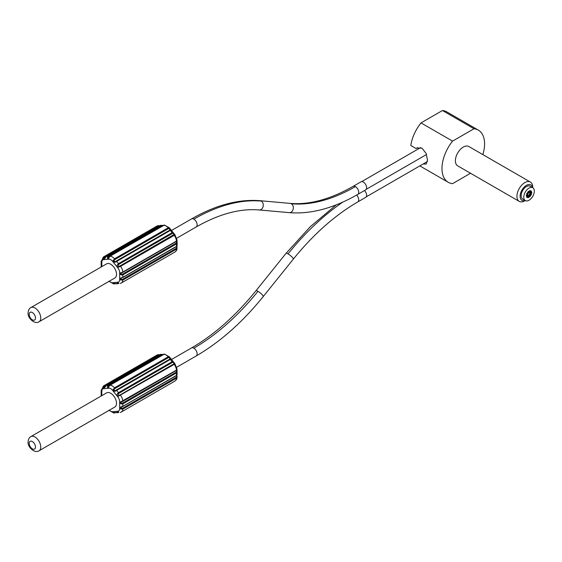 <?xml version="1.0" encoding="UTF-8"?>
<svg xmlns="http://www.w3.org/2000/svg" width="562" height="562" viewBox="0 0 562 562"><rect width="100%" height="100%" fill="white"/><g stroke="black" fill="none" stroke-linecap="round" stroke-linejoin="round"><path stroke-width="0.84" d="M529.811 195.281A0.927 0.534 -60 0 1 529.369 196.398A0.927 0.534 -60 0 1 529.046 196.609A0.927 0.534 120 0 0 529.228 196.897A0.927 0.534 120 0 0 529.896 196.7A0.927 0.534 120 0 0 530.275 195.407L530.275 195.407A0.927 0.534 120 0 0 531.273 194.74A0.927 0.534 120 0 0 531.209 193.799A0.927 0.534 120 0 0 531.034 193.757A0.927 0.534 120 0 0 531.8 192.562A0.927 0.534 120 0 0 531.61 192.141A0.927 0.534 120 0 0 531.034 192.253L530.507 191.951A0.927 0.534 -60 0 0 530.865 190.932M531.034 192.253A0.927 0.534 120 0 0 531.273 190.996A0.927 0.534 120 0 0 531.209 190.94A0.927 0.534 120 0 0 530.275 191.487L529.748 191.178A0.927 0.534 -60 0 0 529.811 190.658M531.034 193.757L530.507 193.447A0.927 0.534 -60 0 0 531.273 192.26A0.927 0.534 -60 0 0 531.266 192.127M530.802 193.623A0.927 0.534 -60 0 1 530.746 194.438A0.927 0.534 -60 0 1 530.092 195.112M530.275 191.487A0.927 0.534 120 0 0 530.156 190.666A0.927 0.534 120 0 0 529.896 190.63A0.927 0.534 120 0 0 529.039 191.733A0.927 0.534 120 0 0 528.856 191.417A0.927 0.534 120 0 0 528.189 191.621A0.927 0.534 120 0 0 527.809 192.907A0.927 0.534 120 0 0 527.802 192.907A0.927 0.534 120 0 0 526.805 193.574A0.927 0.534 120 0 0 526.875 194.515A0.927 0.534 120 0 0 527.044 194.564A0.927 0.534 120 0 0 526.278 195.752A0.927 0.534 120 0 0 526.468 196.18A0.927 0.534 120 0 0 527.044 196.061A0.927 0.534 120 0 0 526.805 197.325A0.927 0.534 120 0 0 526.875 197.374A0.927 0.534 120 0 0 527.809 196.833A0.927 0.534 120 0 0 527.922 197.648A0.927 0.534 120 0 0 528.189 197.683A0.927 0.534 120 0 0 529.039 196.581L528.512 196.278A0.927 0.534 -60 0 1 527.746 197.353M527.809 196.833L527.282 196.524A0.927 0.534 -60 0 1 526.692 197.079M527.044 196.061L526.517 195.759A0.927 0.534 -60 0 1 526.292 195.885M529.039 188.08A7.439 4.292 -60 0 1 532.762 187.715A7.439 4.292 -60 0 1 533.9 193.679A7.439 4.292 -60 0 1 529.039 200.234A7.439 4.292 -60 0 1 525.322 200.599A7.439 4.292 -60 0 1 524.177 194.642A7.439 4.292 -60 0 1 529.039 188.08M532.762 187.715L530.128 186.198A7.439 4.292 120 0 0 526.411 186.563A7.439 4.292 120 0 0 521.55 193.124A7.439 4.292 120 0 0 522.688 199.081L525.322 200.599M525.154 200.508A8.929 5.156 -60 0 1 520.131 195.541A8.929 5.156 -60 0 1 526.411 185.348A8.929 5.156 -60 0 1 532.593 187.624M524.831 200.838L525.28 200.578L524.831 200.838A11.163 6.442 -60 0 1 519.253 201.393A11.163 6.442 -60 0 1 517.539 192.45A11.163 6.442 -60 0 1 524.831 182.615A11.163 6.442 -60 0 1 530.409 182.067A11.163 6.442 -60 0 1 532.72 187.174L532.72 187.694M530.409 182.067L468.863 146.527A11.163 6.442 120 0 0 463.285 147.082A11.163 6.442 120 0 0 455.993 156.917A11.163 6.442 120 0 0 457.707 165.86L519.253 201.393M470.534 173.265L452.565 183.641A30.13 17.394 -60 0 1 448.216 182.285A30.13 17.394 -60 0 1 452.565 141.125L474.005 128.747A30.13 17.394 -60 0 1 478.346 130.103A30.13 17.394 -60 0 1 482.856 154.606M478.346 130.103L446.783 111.88A30.13 17.394 120 0 0 442.442 110.524L421.001 122.902L452.565 141.125M421.001 122.902A30.13 17.394 120 0 0 410.787 145.502L416.042 148.537L416.8 147.996L421.985 148.157L426.108 153.391L427.513 160.156L426.101 164.104L423.207 163.949M474.005 128.747L442.442 110.524M417.65 147.616L416.042 148.537M529.039 191.733L528.512 191.431A0.927 0.534 -60 0 0 528.512 191.403M527.458 192.899A0.927 0.534 -60 0 1 527.346 193.546A0.927 0.534 -60 0 1 526.706 194.22L527.226 194.522A0.927 0.534 120 0 0 527.873 193.855A0.927 0.534 120 0 0 527.922 193.026L527.922 193.026A0.927 0.534 120 0 0 528.596 192.829A0.927 0.534 120 0 0 529.039 191.958A0.927 0.534 120 0 0 529.228 192.274A0.927 0.534 120 0 0 529.488 192.309A0.927 0.534 120 0 0 530.156 191.733A0.927 0.534 120 0 0 530.212 192.499A0.927 0.534 120 0 0 530.275 192.555A0.927 0.534 120 0 0 530.851 192.436A0.927 0.534 120 0 0 530.486 193.321A0.927 0.534 120 0 0 530.683 193.75A0.927 0.534 120 0 0 530.851 193.792A0.927 0.534 120 0 0 530.212 194.466A0.927 0.534 120 0 0 530.156 195.288L530.156 195.288A0.927 0.534 120 0 0 529.488 195.492A0.927 0.534 120 0 0 529.039 196.356A0.927 0.534 120 0 0 528.856 196.04A0.927 0.534 120 0 0 528.596 196.005A0.927 0.534 120 0 0 527.922 196.581A0.927 0.534 120 0 0 527.873 195.815A0.927 0.534 120 0 0 527.802 195.766A0.927 0.534 120 0 0 527.226 195.885L526.706 195.576A0.927 0.534 -60 0 0 527.065 194.691A0.927 0.534 -60 0 0 526.994 194.389M529.039 191.958L528.512 191.656A0.927 0.534 -60 0 1 528.069 192.527A0.927 0.534 -60 0 1 527.746 192.738M530.156 191.733L529.636 191.431A0.927 0.534 -60 0 1 529.046 191.986M530.851 192.436L530.324 192.127A0.927 0.534 -60 0 1 530.092 192.26M528.512 196.026A0.927 0.534 -60 0 1 528.512 196.054L529.039 196.356M527.458 195.752A0.927 0.534 -60 0 1 527.395 196.278L527.922 196.581M527.226 195.885A0.927 0.534 120 0 0 527.592 194.993A0.927 0.534 120 0 0 527.402 194.564A0.927 0.534 120 0 0 527.226 194.522M527.725 194.916A1.862 1.075 120 0 0 528.111 195.766A1.862 1.075 120 0 0 529.544 195.274A1.862 1.075 120 0 0 530.352 193.398A1.862 1.075 120 0 0 529.973 192.548A1.862 1.075 120 0 0 528.54 193.047A1.862 1.075 120 0 0 527.725 194.916M529.671 192.464A1.862 1.075 -60 0 1 529.826 193.096A1.862 1.075 -60 0 1 527.887 195.548M118.73 264.4L172.386 233.427L172.892 233.23L174.178 234.41L119.973 265.966L118.701 266.444L118.217 264.8L118.73 264.4A0.745 0.429 60 0 0 118.47 263.662L172.127 232.682L170.321 230.434A0.745 0.429 -120 0 0 169.745 230.139L169.436 227.87L164.427 225.039L163.732 225.236A0.745 0.429 -120 0 0 163.479 225.376M174.585 234.41L173.342 232.731L172.127 232.682A0.745 0.429 -120 0 1 172.386 233.427M169.436 227.877L171.01 229.83L170.321 230.434L116.664 261.407L118.47 263.662C116.664 265.405 116.65 266.571 118.434 267.161L120.584 266.311A7.439 4.292 60 0 1 122.804 272.05L120.668 272.921C119.657 274.326 120.373 274.98 122.825 274.888L122.825 277.305A0.745 0.429 60 0 1 122.678 277.642M168.495 228.593L169.464 228.544L169.569 228.053L168.193 227.807A7.439 4.292 -120 0 0 163.732 225.236L110.075 256.209A7.439 4.292 60 0 1 114.536 258.787L113.18 260.613C113.384 262.503 114.55 262.763 116.664 261.407A0.745 0.429 60 0 0 116.088 261.112C114.866 261.864 114.163 261.688 113.988 260.578L114.838 259.567L168.495 228.593A0.745 0.429 -120 0 0 168.193 227.807L114.536 258.787A0.745 0.429 60 0 1 114.838 259.567M101.785 266.648L101.785 262.257A2.234 1.286 180 0 1 101.209 261.681L103.324 257.031A7.439 4.292 60 0 1 104.033 256.757L103.443 258.499A2.234 1.763 84.9 0 0 103.626 259.637L108.888 259.166A2.234 1.763 -95.1 0 1 108.705 258.028L110.075 256.209A0.745 0.429 60 0 0 109.927 256.244L108.649 257.754M176.159 241.498A0.745 0.429 -120 0 0 176.313 241.463L177.135 240.403L176.468 241.07A7.439 4.292 -120 0 0 174.241 235.33L174.908 234.684L171.01 229.83M105.93 256.686A0.745 0.429 60 0 1 106.028 256.574L159.798 225.559A0.745 0.429 -120 0 0 159.608 225.671M163.331 225.418L159.798 225.559L106.141 256.539L107.946 256.377A0.745 0.429 60 0 1 108.522 256.743C107.785 257.775 107.883 258.049 108.803 257.586L108.705 258.028C107.363 259.026 107.11 258.471 107.946 256.377L161.603 225.397A0.745 0.429 -120 0 1 162.179 225.769L163.071 225.566M104.089 258.007L103.443 258.499C104.096 259.314 104.996 258.661 106.141 256.539A0.745 0.429 60 0 0 106.028 256.574L104.651 258.183L104.089 258.007L104.637 257.108A0.745 0.429 60 0 0 104.033 256.757L157.69 225.776A7.439 4.292 -120 0 0 156.981 226.05L158.105 225.615L159.833 225.945M39.066 321.752L114.817 278.021A8.184 4.728 -120 0 0 116.517 274.277A8.184 4.728 -120 0 0 112.941 266.037A8.184 4.728 -120 0 0 106.64 263.845L30.882 307.583A8.184 4.728 -120 0 1 37.19 309.774A8.184 4.728 -120 0 1 40.766 318.008A8.184 4.728 -120 0 1 39.066 321.752C34.577 324.871 27.32 317.671 28.1 312.844C28.332 310.126 29.259 308.369 30.882 307.583M101.23 266.971L101.132 263.423L101.94 262.398M101.511 262.791L101.209 261.681C101.083 263.592 101.272 263.943 101.785 262.742M108.888 259.166A5.206 3.007 60 0 1 112.569 261.295L117.83 267.842A5.206 3.007 60 0 1 119.671 272.584L119.671 279.609A5.206 3.007 60 0 1 117.83 282.229L112.569 282.7A2.234 1.763 84.9 0 0 113.18 283.592L114.536 283.831A0.745 0.429 60 0 0 114.683 283.796L113.84 284.028L108.831 281.19M117.95 283.023L118.434 283.122C116.643 282.967 116.657 283.093 118.47 283.501L116.053 283.859L114.009 283.396L116.664 283.67M118.73 283.058L118.434 283.122A2.234 1.763 -95.1 0 1 117.83 282.229M119.671 279.609A2.234 1.286 0 0 0 120.668 279.939L122.804 280.122A7.439 4.292 60 0 1 121.287 283.009L120.163 283.452M122.671 277.642A0.745 0.429 60 0 1 122.509 277.677L176.328 246.669A0.745 0.429 -120 0 1 176.166 246.697C176.77 246.001 176.974 246.226 176.763 247.371L176.159 248.355L122.502 279.335L120.668 279.939C119.65 278.689 120.373 277.811 122.825 277.305L176.482 246.325L176.482 243.908L122.825 274.888A0.745 0.429 60 0 0 122.509 274.151C121.16 274.418 120.753 274.066 121.287 273.111L122.656 272.444A0.745 0.429 60 0 1 122.502 272.479L120.668 272.921A2.234 1.286 180 0 1 119.671 272.584M121.287 279.405L121.441 278.211M176.763 241.084L176.166 243.17A0.745 0.429 -120 0 1 176.482 243.908L177.135 242.777L177.135 245.629L176.482 246.325L176.482 242.925M176.833 241.077L177.135 242.777L176.974 240.866M176.756 246.268L177.128 248.046L177.065 247.385L176.468 249.142A0.745 0.429 -120 0 0 176.159 248.355M114.838 283.396L113.988 283.508M157.69 225.776A0.745 0.429 -120 0 1 158.294 226.128L159.573 225.98M101.139 261.014L101.195 261.695M364.52 190.518A4.651 2.684 60 0 1 365.658 197.395L357.762 201.955A4.651 2.684 60 0 0 356.624 195.07M289.268 212.64A4.651 3.667 95.1 0 0 293.202 209.141A4.651 3.667 95.1 0 0 291.327 203.781A4.651 3.667 95.1 0 0 290.097 203.388C309.276 205.032 330.28 199.355 353.112 186.366L361.008 181.814A4.651 2.684 60 0 1 365.658 184.498A4.651 2.684 60 0 1 365.658 189.865L357.762 194.417C333.631 208.284 310.8 214.361 289.268 212.647L259.187 209.956A4.651 3.667 95.1 0 0 263.128 206.458A4.651 3.667 95.1 0 0 261.246 201.091A190.637 110.068 -60 0 0 193.841 219.152A4.651 2.684 60 0 1 196.883 223.247A4.651 2.684 60 0 1 196.166 226.971L176.742 238.19M108.803 386.607L108.705 387.049C107.363 388.04 107.11 387.492 107.946 385.399A0.745 0.429 60 0 1 108.522 385.764C107.785 386.789 107.883 387.07 108.803 386.607L110.075 385.23L163.732 354.25L164.427 354.06L169.436 356.891L168.193 356.828A7.439 4.292 -120 0 0 163.732 354.25A0.745 0.429 -120 0 0 163.479 354.397M109.801 385.427A0.745 0.429 60 0 1 110.075 385.23A7.439 4.292 60 0 1 114.536 387.808L168.193 356.828A0.745 0.429 -120 0 1 168.495 357.608L169.464 357.565L169.745 359.153A0.745 0.429 -120 0 1 170.321 359.448L116.664 390.428L118.47 392.676L172.127 361.703L170.321 359.448L171.01 358.851L173.342 361.752L172.127 361.703A0.745 0.429 -120 0 1 172.386 362.441L172.892 362.251L174.178 363.431L173.63 364.007A0.745 0.429 -120 0 1 174.241 364.352L174.908 363.698L173.342 361.752L174.585 363.431M176.159 370.52A0.745 0.429 -120 0 0 176.468 370.091L177.135 369.424L174.908 363.698M176.833 370.091L177.135 371.798L176.482 372.929A0.745 0.429 -120 0 0 176.166 372.192L176.763 370.098M176.974 369.88L177.135 374.65L176.482 375.346L176.482 372.929L122.825 403.909L122.825 406.326L176.482 375.346L176.482 371.946M176.159 377.376L122.502 408.356L121.287 408.426L121.441 407.225L176.328 375.683A0.745 0.429 -120 0 1 176.166 375.718C176.77 375.023 176.974 375.247 176.763 376.392L176.159 377.376A0.745 0.429 -120 0 1 176.468 378.163L177.065 376.399L177.128 377.067L176.756 375.29M159.833 354.966L157.69 354.798A7.439 4.292 -120 0 0 156.981 355.072L104.033 385.778L103.443 387.52C104.096 388.328 104.996 387.675 106.141 385.56L107.946 385.399L161.603 354.418L159.798 354.58A0.745 0.429 -120 0 0 159.608 354.692M157.69 354.798A0.745 0.429 -120 0 1 158.294 355.149L159.573 355.001M105.93 385.701A0.745 0.429 60 0 1 106.028 385.595L160.36 354.39L106.141 385.56A0.745 0.429 60 0 0 106.028 385.595L104.651 387.204L104.089 387.028L104.637 386.129A0.745 0.429 60 0 0 104.033 385.778A7.439 4.292 60 0 0 103.324 386.052L101.209 390.702C101.083 392.613 101.272 392.964 101.785 391.756M163.331 354.432L161.603 354.418A0.745 0.429 -120 0 1 162.179 354.784L163.071 354.587M116.088 390.133C114.866 390.885 114.163 390.709 113.988 389.592L114.838 388.588A0.745 0.429 60 0 0 114.536 387.808L113.18 389.628C113.384 391.517 114.55 391.784 116.664 390.428A0.745 0.429 60 0 0 116.088 390.133L169.745 359.153M173.63 364.007L119.973 394.988L118.701 395.465L118.217 393.814L118.73 393.421A0.745 0.429 60 0 0 118.47 392.676C116.664 394.426 116.65 395.592 118.434 396.175L174.241 364.352A7.439 4.292 -120 0 1 176.468 370.091L120.668 401.935C119.657 403.347 120.373 404.001 122.825 403.909A0.745 0.429 60 0 0 122.509 403.172C121.16 403.439 120.753 403.087 121.287 402.132L122.656 401.465A0.745 0.429 60 0 1 122.502 401.5L120.668 401.935A2.234 1.286 180 0 1 119.671 401.605A5.206 3.007 60 0 0 117.83 396.863A2.234 0.471 -38.8 0 1 118.434 396.175L118.701 395.465M121.441 407.225L122.509 406.698A0.745 0.429 60 0 0 122.671 406.663M118.73 412.079L118.434 412.143C116.643 411.988 116.657 412.115 118.47 412.522L118.582 412.487A0.745 0.429 60 0 1 118.47 412.522M117.95 412.044L118.434 412.143A2.234 1.763 -95.1 0 1 117.83 411.243L112.569 411.721A2.234 1.763 84.9 0 0 113.18 412.613L116.664 412.684M114.838 412.417L117.908 412.712M101.23 395.985L101.132 392.445L101.94 391.419M108.649 386.775L109.927 385.265L164.427 354.06M119.671 401.605L119.671 408.623A2.234 1.286 0 0 0 120.668 408.96C119.65 407.71 120.373 406.832 122.825 406.326A0.745 0.429 60 0 1 122.678 406.663M121.287 408.426L120.668 408.96L122.804 409.136L176.468 378.163A7.439 4.292 -120 0 1 174.944 381.05C177.95 378.296 176.503 378.704 177.128 377.067M113.988 412.529L113.18 412.613L113.84 413.049L114.536 412.852A0.745 0.429 60 0 0 114.683 412.817L113.84 413.049L108.831 410.211M39.066 450.773L114.817 407.043A8.184 4.728 -120 0 0 116.517 403.291A8.184 4.728 -120 0 0 112.941 395.058A8.184 4.728 -120 0 0 106.64 392.866L30.882 436.597A8.184 4.728 -120 0 1 37.19 438.796A8.184 4.728 -120 0 1 40.766 447.029A8.184 4.728 -120 0 1 39.066 450.773C34.577 453.885 27.32 446.685 28.1 441.865C28.332 439.147 29.259 437.391 30.882 436.597M116.088 261.112L169.745 230.139M174.178 234.41L174.831 234.6L174.178 234.41M113.988 260.578L113.18 260.613A2.234 0.471 141.2 0 0 112.569 261.295M117.83 267.842A2.234 0.471 -38.8 0 1 118.434 267.161L118.701 266.444M119.973 265.966A0.745 0.429 60 0 1 120.584 266.311L174.241 235.33A0.745 0.429 -120 0 0 173.63 234.986M109.801 256.405A0.745 0.429 60 0 1 109.927 256.251L164.427 225.039M108.803 257.586L108.705 258.028M101.785 262.257A5.206 3.007 60 0 1 103.626 259.637M112.569 282.7A5.206 3.007 60 0 1 109.4 281.148M122.509 274.151L176.166 243.17M122.804 272.05A0.745 0.429 60 0 1 122.656 272.444L176.313 241.463A0.745 0.429 -120 0 0 176.468 241.07L122.804 272.05M177.128 248.053C176.503 249.683 177.95 249.275 174.944 252.036A7.439 4.292 -120 0 0 176.468 249.142L122.804 280.122A0.745 0.429 60 0 0 122.502 279.335M162.179 225.769L108.522 256.743M158.294 226.128L104.637 257.108M29.189 314.362A4.461 2.578 60 0 1 32.343 312.542A4.461 2.578 60 0 1 35.504 318.008A4.461 2.578 60 0 1 32.343 319.834A4.461 2.578 60 0 1 29.189 314.362M171.522 230.469L191.523 218.92A4.651 2.684 60 0 1 193.841 219.152M291.327 203.774A181.336 104.694 120 0 0 355.437 186.598A4.651 2.684 60 0 1 358.472 190.694A4.651 2.684 60 0 1 357.762 194.424M336.266 204.849L310.287 226.704L286.058 253.322A4.651 0.983 38.8 0 1 288.039 253.898A190.637 110.068 -60 0 1 342.848 202.081M288.039 253.898A4.651 0.983 38.8 0 1 291.868 256.869A4.651 0.983 38.8 0 1 293.301 259.145C313.364 234.354 334.847 215.288 357.762 201.955M353.112 186.366A4.651 2.684 60 0 1 355.437 186.598M286.058 253.322L255.977 290.744A4.651 0.983 38.8 0 1 257.958 291.32A4.651 0.983 38.8 0 1 261.787 294.291A4.651 0.983 38.8 0 1 263.227 296.567L293.301 259.145M255.977 290.744C235.921 315.535 214.431 334.601 191.523 347.941A4.651 2.684 60 0 1 193.841 348.173A181.336 104.694 120 0 0 257.958 291.32M193.841 348.173A4.651 2.684 60 0 1 196.883 352.269A4.651 2.684 60 0 1 196.166 355.992C220.178 341.991 242.531 322.188 263.227 296.567M169.464 357.565L169.569 357.074L169.464 357.565M174.178 363.431L174.831 363.621L174.178 363.431M177.135 374.65L176.328 375.683A0.745 0.429 -120 0 0 176.482 375.346M168.495 357.608L114.838 388.588M172.386 362.441L118.73 393.421M119.973 394.988A0.745 0.429 60 0 1 120.584 395.332A7.439 4.292 60 0 1 122.804 401.071A0.745 0.429 60 0 1 122.656 401.465L176.313 370.484L177.135 369.424M122.509 403.172L176.166 372.192M122.502 408.356A0.745 0.429 60 0 1 122.804 409.136A7.439 4.292 60 0 1 121.287 412.03L174.944 381.05M101.209 390.702L101.209 390.702A2.234 1.286 180 0 0 101.785 391.278L101.785 395.669M101.785 391.278A5.206 3.007 60 0 1 103.626 388.658L108.888 388.187A2.234 1.763 -95.1 0 1 108.705 387.049M104.089 387.028L103.443 387.52A2.234 1.763 84.9 0 0 103.626 388.658M158.294 355.149L104.637 386.129M162.179 354.784L108.522 385.764M108.888 388.187A5.206 3.007 60 0 1 112.569 390.316L117.83 396.863M113.988 389.592L113.18 389.628A2.234 0.471 141.2 0 0 112.569 390.316M119.671 408.623A5.206 3.007 60 0 1 117.83 411.243M112.569 411.721A5.206 3.007 60 0 1 109.4 410.169M29.189 443.383A4.461 2.578 60 0 1 32.343 441.563A4.461 2.578 60 0 1 35.504 447.029A4.461 2.578 60 0 1 32.343 448.848A4.461 2.578 60 0 1 29.189 443.383M290.097 203.388L260.016 200.697A4.651 3.667 95.1 0 1 261.246 201.091M448.216 182.285L419.835 165.902M177.135 240.403L174.908 234.684M160.36 225.376L163.373 225.39M101.209 266.978L101.132 266.283M118.821 283.332L117.908 283.691M176.328 246.669L177.135 245.629M121.287 283.009L174.944 252.036M159.777 225.854L158.105 225.615M103.324 257.031L156.981 226.05M196.166 226.971C218.997 213.982 240.002 208.312 259.187 209.956M191.523 347.941L171.522 359.483M171.01 358.851L169.436 356.891M159.777 354.868L158.105 354.636M160.36 354.39L163.373 354.411M101.139 390.035L101.511 391.812M103.324 386.052L156.981 355.072M121.287 412.03L120.163 412.473M101.209 395.999L101.132 395.304M196.166 355.992L176.742 367.204M191.523 218.92C215.646 205.053 238.485 198.976 260.016 200.697M426.53 154.508L366.213 189.331M420.664 147.581L361.745 181.596M427.422 161.519L366.213 196.862"/></g></svg>
